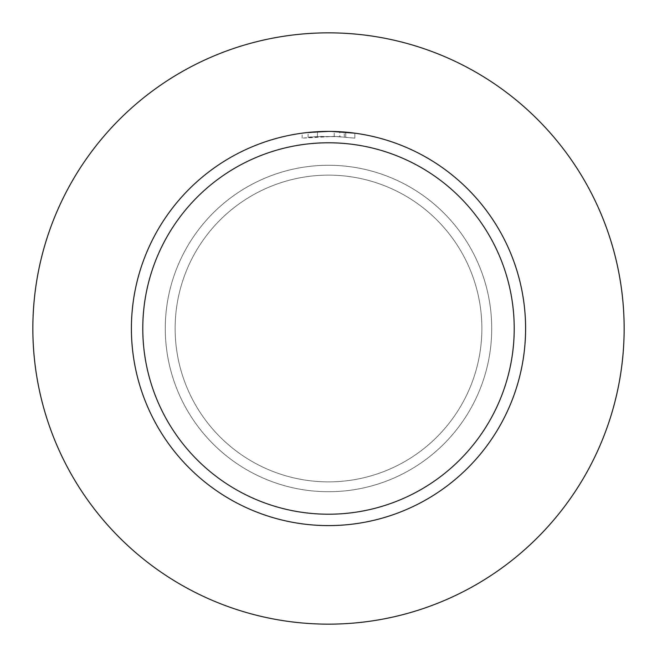<?xml version="1.0" encoding="UTF-8"?>
<svg xmlns="http://www.w3.org/2000/svg" width="657" height="657" viewBox="0 0 657 657"><rect width="100%" height="100%" fill="white"/><g stroke="black" fill="none" stroke-linecap="round" stroke-linejoin="round"><path stroke-width="0.49" stroke-dasharray="3.29 2.46" d="M165.277 328.5A163.223 163.223 0 0 1 328.5 165.277A163.223 163.223 0 0 1 491.723 328.5A163.223 163.223 0 0 1 328.5 491.723A163.223 163.223 0 0 1 165.277 328.5A163.223 163.223 0 0 1 328.5 165.277A163.223 163.223 0 0 1 491.723 328.5A163.223 163.223 0 0 1 328.5 491.723A163.223 163.223 0 0 1 165.277 328.5A163.223 163.223 0 0 0 328.5 491.723A163.223 163.223 0 0 0 491.723 328.5A163.223 163.223 0 0 1 328.5 491.723M328.5 32.85A295.65 295.65 0 0 1 624.15 328.5A295.65 295.65 0 0 1 328.5 624.15A295.65 295.65 0 0 1 32.85 328.5A295.65 295.65 0 0 1 328.5 32.85M336.688 131.572L337.969 131.63M318.916 131.63L317.413 131.712L317.413 136.648L317.413 131.712A197.1 197.1 0 0 0 308.1 132.459L308.1 137.412A192.173 192.173 0 0 1 317.413 136.648L337.008 136.516L354.854 138.142L334.216 136.41L302.146 138.142L320.936 136.475L339.8 136.656L339.8 131.72L328.5 131.4A197.1 197.1 0 0 1 525.6 328.5A197.1 197.1 0 0 1 328.5 525.6A197.1 197.1 0 0 1 131.4 328.5A197.1 197.1 0 0 1 328.5 131.4L344.26 132.032L354.854 133.174L354.854 138.142L354.854 133.174M344.26 136.976L344.26 132.032M308.1 137.412L308.1 132.459M340.351 136.697C319.483 136.492 308.872 136.713 308.535 137.37M345.722 137.099L345.722 132.156L345.722 137.099M334.216 136.41L334.216 131.482M302.146 138.142L302.146 133.166L320.665 131.556M321.166 131.54L321.684 131.515M322.078 131.507L327.449 131.4M328.5 131.4L302.146 133.166M328.5 175.132A153.368 153.368 0 0 1 481.868 328.5A153.368 153.368 0 0 1 328.5 481.868A153.368 153.368 0 0 1 175.132 328.5A153.368 153.368 0 0 1 328.5 175.132A153.368 153.368 0 0 1 481.868 328.5A153.368 153.368 0 0 1 328.5 481.868A153.368 153.368 0 0 1 175.132 328.5A153.368 153.368 0 0 1 328.5 175.132M328.5 165.277A163.223 163.223 0 0 1 491.723 328.5M345.754 132.156L345.754 137.108"/><path stroke-width="0.99" d="M328.5 32.85A295.65 295.65 0 0 1 624.15 328.5A295.65 295.65 0 0 1 328.5 624.15A295.65 295.65 0 0 1 32.85 328.5A295.65 295.65 0 0 1 328.5 32.85M354.854 133.174L331.53 131.425M331.744 131.425L336.688 131.572M337.969 131.63L339.8 131.72M318.916 131.63L328.5 131.4A197.1 197.1 0 0 1 525.6 328.5A197.1 197.1 0 0 1 328.5 525.6A197.1 197.1 0 0 1 131.4 328.5A197.1 197.1 0 0 1 328.5 131.4L308.1 132.459M328.5 142.783A185.717 185.717 0 0 1 514.217 328.5A185.717 185.717 0 0 1 328.5 514.217A185.717 185.717 0 0 1 142.783 328.5A185.717 185.717 0 0 1 328.5 142.783M320.665 131.556L321.166 131.54M327.449 131.4L328.5 131.4"/></g></svg>
